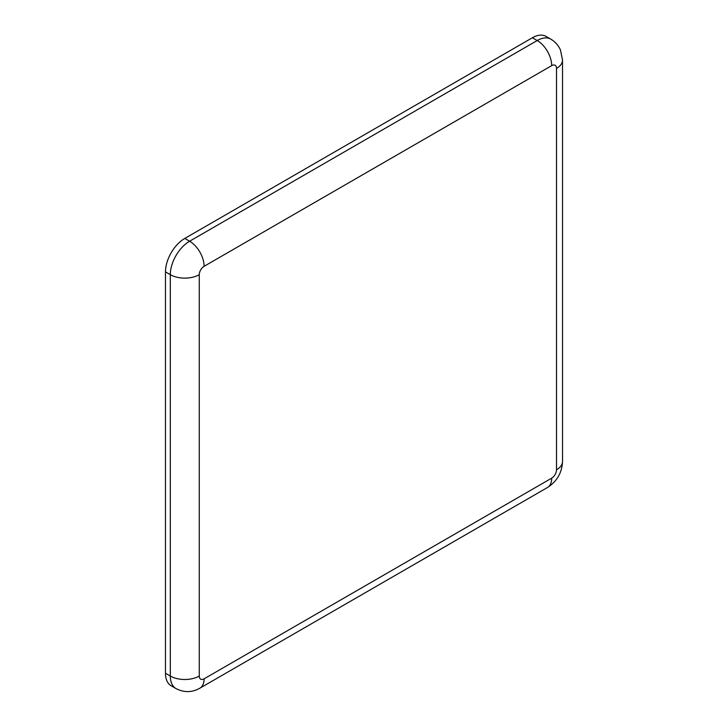 <?xml version="1.0" encoding="UTF-8"?>
<svg xmlns="http://www.w3.org/2000/svg" width="728" height="728" viewBox="0 0 728 728"><rect width="100%" height="100%" fill="white"/><g stroke="black" fill="none" stroke-linecap="round" stroke-linejoin="round"><path stroke-width="1.09" d="M556.52 68.414A20.484 11.821 180 0 0 562.526 60.051L560.451 49.941C558.394 45.327 555.2 41.742 550.869 39.185L546.036 36.4A27.309 15.77 120 0 0 532.386 37.756L184.785 238.438A27.309 15.77 120 0 0 165.474 271.881L165.474 673.254A27.309 15.77 120 0 0 171.135 685.758L175.958 688.542C184.02 692.71 191.983 692.592 199.854 688.206A20.484 11.83 60 0 0 204.104 678.824L551.697 478.141A6.825 3.94 120 0 0 556.52 469.788L556.52 68.414A6.825 3.94 120 0 0 551.697 65.629L204.104 266.311A6.825 3.94 120 0 0 199.272 274.665L199.272 676.039A6.825 3.94 120 0 0 204.104 678.824M532.386 37.756L537.209 40.541L189.617 241.223A27.309 15.77 120 0 0 170.306 274.665L170.306 676.039A27.309 15.77 120 0 0 175.958 688.542M550.869 39.185A27.309 15.77 120 0 0 537.209 40.541A20.484 11.83 60 0 1 551.697 65.629M184.785 238.438L189.617 241.223A20.484 11.83 60 0 1 204.104 266.311M165.474 271.881L170.306 274.665A20.484 11.821 0 0 0 199.272 274.665M165.474 673.254L170.306 676.039A20.484 11.821 180 0 0 199.272 676.039M551.697 478.141A20.484 11.83 60 0 1 547.456 487.523L199.854 688.206M556.52 469.788A20.484 11.821 0 0 0 562.526 461.425C562.007 472.718 556.984 481.417 547.456 487.523M562.526 60.051L562.526 461.425"/></g></svg>
